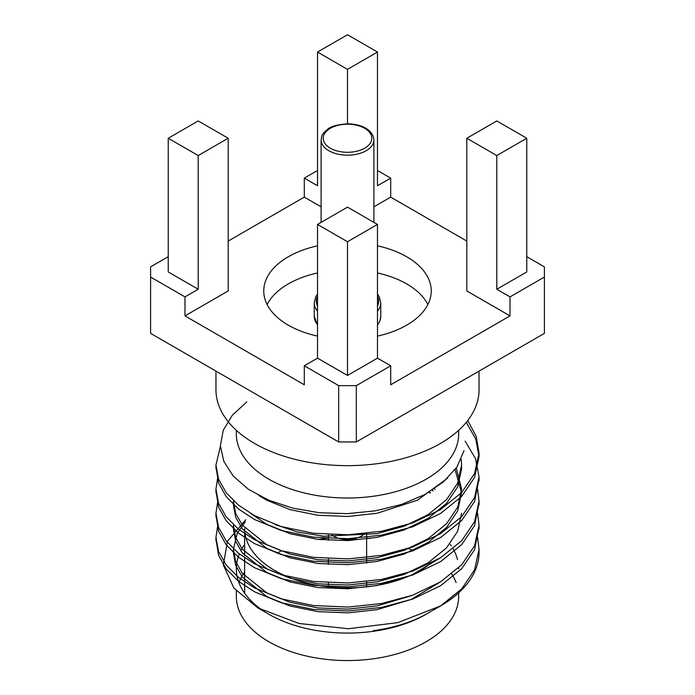 <?xml version="1.0" encoding="UTF-8"?>
<svg xmlns="http://www.w3.org/2000/svg" width="695" height="695" viewBox="0 0 695 695"><rect width="100%" height="100%" fill="white"/><g stroke="black" fill="none" stroke-linecap="round" stroke-linejoin="round"><path stroke-width="1.04" d="M427.877 304.532A83.748 48.355 0 0 0 377.472 272.961M317.528 272.961A83.748 48.355 0 0 0 267.123 304.532M458.674 430.301L458.674 433.828A111.174 64.183 180 0 1 390.043 493.129A111.174 64.183 180 0 1 268.887 479.211A111.174 64.183 180 0 1 236.326 433.828L236.326 430.301M246.812 401.866L232.286 415.297L223.26 430.188L220.376 445.808L223.842 461.402L233.32 476.171L248.454 489.315L268.6 500.131L292.612 508.106L319.283 512.736L347.326 513.648L375.257 510.851L401.536 504.448L424.662 494.605L443.471 481.896L456.928 467.023L464.043 450.716M257.836 607.89L268.887 614.276A111.174 64.183 0 0 0 426.113 614.267L428.172 613.086A114.084 65.869 0 0 0 431.517 611.07M427.13 613.676A111.174 64.183 0 0 0 429.996 611.913M458.674 568.884A111.174 64.183 0 0 0 458.665 567.893M457.492 559.536A111.174 64.183 0 0 0 453.088 548.781M451.29 545.879A111.174 64.183 0 0 0 450.369 544.533M244.631 544.533A111.174 64.183 0 0 0 240.791 550.874M239.358 553.985A111.174 64.183 0 0 0 236.326 568.884A111.174 64.183 0 0 0 263.57 610.975M479.046 549.285L479.046 552.256A131.546 75.946 0 0 1 440.63 605.892L397.887 622.616L348.464 628.723L299.171 623.511L257.845 607.864L233.946 588.152L223.364 565.044L227.447 541.231L245.752 519.773M373.293 630.669A114.084 65.869 0 0 0 428.172 613.086M479.046 552.256A131.546 75.946 0 0 0 479.02 550.805M236.326 590.924L236.326 596.371A111.174 64.183 0 0 0 268.887 641.763A111.174 64.183 0 0 0 390.043 655.672A111.174 64.183 0 0 0 458.674 596.371L458.674 592.844M456.102 582.627A111.174 64.183 0 0 0 451.707 574M244.631 572.02A111.174 64.183 0 0 0 238.898 582.627M304.297 365.779L338.682 385.638L356.318 385.638L390.703 365.779L377.472 358.151L347.5 375.456L317.528 358.151L304.297 365.779L304.297 384.787L184.983 315.895L228.186 290.953L228.186 138.253L198.205 155.558L198.205 289.259L184.983 296.895L150.598 277.044L150.598 333.374L338.682 441.968L338.682 385.638M347.5 123.832L347.5 69.361L377.472 52.056L377.472 185.756L390.703 178.129L377.472 170.492M317.528 170.492L304.297 178.129L317.528 185.756L317.528 52.056L347.5 69.361M317.528 245.813A83.748 48.355 0 0 0 263.753 290.953A83.748 48.355 0 0 0 264.109 295.401A83.748 48.355 0 0 0 288.286 325.147A83.748 48.355 0 0 0 317.528 336.102M377.472 336.102A83.748 48.355 0 0 0 431.248 290.953A83.748 48.355 0 0 0 377.472 245.813M390.703 365.779L390.703 384.787L510.017 315.895L510.017 296.895L496.795 289.259L526.767 271.954L526.767 138.253L496.795 155.558L496.795 289.259M496.795 155.558L466.814 138.253L466.814 290.953L510.017 315.895M466.814 241.069L390.703 197.128L373.893 206.832M321.107 206.832L304.297 197.128L228.186 241.069M390.703 197.128L390.703 178.129M526.767 256.681L544.402 266.863L544.402 277.044L510.017 296.895M150.598 277.044L150.598 266.863L168.233 256.681M304.297 197.128L304.297 178.129M184.983 315.895L184.983 296.895M356.318 385.638L356.318 441.968L544.402 333.374L544.402 277.044M338.682 441.968L356.318 441.968M317.528 224.442L347.5 241.747L377.472 224.442L347.5 207.136L317.528 224.442L317.528 358.151M377.472 224.442L377.472 358.151M198.205 289.259L168.233 271.954L168.233 138.253L198.205 120.947L228.186 138.253M466.814 138.253L496.795 120.947L526.767 138.253M377.472 52.056L347.5 34.75L317.528 52.056M347.5 241.747L347.5 375.456M198.205 155.558L168.233 138.253M215.954 371.113L215.954 389.704A131.546 75.946 0 0 0 347.5 465.65A131.546 75.946 0 0 0 479.046 389.704L479.046 371.113M412.882 550.527A102.869 59.388 0 0 0 408.382 548.503M370.478 538.486A102.869 59.388 0 0 0 366.621 538.017M328.379 538.017A102.869 59.388 0 0 0 318.293 539.424M281.605 550.77A102.869 59.388 0 0 0 276.897 553.185M244.631 531.623L244.631 528.504A102.869 59.388 0 0 0 274.76 570.499A102.869 59.388 0 0 0 431.126 563.08M430.023 493.042A102.869 59.388 0 0 0 428.919 492.208M331.715 534.733A19.121 11.042 0 0 0 364.241 533.83A19.121 11.042 0 0 0 364.371 533.691M216.006 539.181L218.534 555.296L226.231 568.962L238.541 581.333L254.483 591.784L281.206 602.73L313.454 609.437L348.099 610.966L381.546 607.421L412.752 599.064L440.517 585.763L461.715 568.675L474.563 549.71L479.003 527.14M216.006 515.091L218.534 531.215L226.231 544.88L238.55 557.242L254.483 567.693L281.206 578.64L313.454 585.338L348.099 586.867L381.546 583.331L412.752 574.965L440.517 561.664L461.715 544.585L474.563 525.611L479.003 503.041M216.006 491L218.543 507.142L226.24 520.798L238.55 533.152L254.483 543.594L281.206 554.541L313.454 561.247L348.099 562.776L381.546 559.24L412.752 550.874L440.517 537.574L461.715 520.486L474.563 501.521L479.003 478.951M216.006 466.901L218.543 483.042L226.24 496.699L238.55 509.053L254.483 519.504L281.206 530.45L313.454 537.148L348.099 538.686L381.546 535.141L412.752 526.775L440.517 513.483L461.715 496.395L474.563 477.43L479.046 456.815L475.823 439.223L466.258 422.369M440.63 605.892L461.758 588.839L474.563 569.909L479.046 549.311L477.534 537.226M435.183 489.428L434.193 488.889M217.813 525.177L215.954 537.244L218.534 551.422L226.24 565.087L238.55 577.441L254.483 587.892L281.206 598.838L313.454 605.536L348.099 607.074L381.546 603.529L412.752 595.163L440.517 581.871L461.715 564.783L474.563 545.818L479.046 525.177L477.534 513.136M217.813 501.086L215.954 513.127L218.534 527.305L226.231 540.979L238.541 553.342L254.483 563.801L281.206 574.739L313.454 581.446L348.099 582.975L381.546 579.439L412.752 571.073L440.517 557.772L461.715 540.693L474.563 521.719L479.046 501.069L477.534 489.037M217.813 476.987L215.954 489.028L218.534 503.215L226.222 516.88L238.541 529.251L254.483 539.702L281.206 550.649L313.454 557.355L348.099 558.884L381.546 555.348L412.752 546.982L440.517 533.682L461.715 516.593L474.563 497.629L479.046 476.978L475.519 458.63L465.111 441.143M220.385 446.372L215.954 464.955L218.534 479.133L226.231 492.798L238.55 505.161L254.483 515.612L281.206 526.558L313.454 533.256L348.099 534.785L381.546 531.249L412.752 522.883L440.517 509.591L461.715 492.503L474.563 473.538L479.046 452.914L476.205 436.408L467.761 420.475M245.292 521.789L237.299 533.282L233.416 549.354L235.648 561.551L242.32 573.297L266.828 592.887L290.006 602.252L317.971 607.925L348.021 609.115L377.029 605.918L410.936 595.815M433.098 490.948L432.099 490.253M233.416 529.008L233.416 525.264L235.648 537.443L242.32 549.198L266.828 568.797L290.006 578.162L317.971 583.835L348.021 585.016L377.029 581.828L404.09 574.444L428.172 562.768L446.564 547.808L457.701 531.232L461.584 513.214M455.103 469.629L461.584 492.842L457.701 510.886L446.564 527.462L428.172 542.421L404.09 554.097L377.029 561.473L348.021 564.67L317.971 563.48L290.006 557.807L266.828 548.442L242.329 528.852L235.648 517.115L233.416 504.918L233.416 501.173L235.657 513.379L242.338 525.116L266.828 544.698L290.006 554.063L317.971 559.736L348.021 560.926L377.029 557.729L404.09 550.353L428.172 538.677L446.564 523.717L457.701 507.142L461.584 489.106L456.259 468.013M274.985 524.534L297.625 532.023L323.644 536.227L377.029 533.638L404.09 526.254L428.172 514.587L446.564 499.627L457.701 483.051L461.584 465.051L461.202 459.291M233.416 553.116L235.657 565.304L242.329 577.05L266.828 596.631L290.006 605.997L317.971 611.67L348.021 612.86L377.029 609.663L411.049 599.507L438.997 582.792M430.353 492.825L429.163 492.06M233.416 528.991L235.64 541.188L242.32 552.933L266.828 572.541L290.006 581.906L317.971 587.579L348.021 588.761L377.029 585.572L411.049 575.417L438.997 558.702M250.73 513.501L266.828 524.351L290.006 533.717L317.971 539.389L348.021 540.58L377.029 537.383L404.09 529.998L428.172 518.322L446.564 503.371L457.701 486.787L461.584 468.778L461.584 465.024M258.861 495.526L266.828 500.252L290.006 509.617L317.971 515.299L348.021 516.481L377.029 513.284L417.478 500.183L447.519 478.221M370.609 147.305A26.393 15.238 0 0 0 373.893 139.947C373.232 129.913 361.452 123.945 347.639 123.832C337.466 124.553 330.846 126.334 327.771 129.166C319.769 135.916 322.185 136.359 321.107 139.947A26.393 15.238 0 0 0 340.915 154.698A26.393 15.238 0 0 0 370.609 147.305M368.793 145.029A24.316 14.039 0 0 0 347.022 124.214A24.316 14.039 0 0 0 326.685 145.507A24.316 14.039 0 0 0 368.793 145.029M377.472 324.713A33.247 19.199 0 0 0 380.747 316.407L380.747 302.838L379.209 296.73L377.472 294.063M317.528 325.182L314.253 316.407A33.247 19.199 0 0 0 317.528 324.713M377.472 311.143A33.247 19.199 0 0 0 380.747 302.838M314.253 316.407L314.253 302.838A33.247 19.199 0 0 0 317.528 311.143M377.472 306.069A31.171 18 0 0 0 377.472 296.2M317.528 296.2A31.171 18 0 0 0 317.528 306.069M373.893 222.374L373.893 139.947M321.107 222.374L321.107 139.947M317.528 294.063L315.721 296.852L314.253 302.838M380.747 316.407L379.913 320.942L377.472 325.182M432.507 610.575L440.517 605.962M244.631 533.743L244.631 555.713M244.631 557.833L244.631 593.235M215.954 464.955L215.954 468.856M215.954 489.045L215.954 492.946M215.954 513.145L215.954 517.037M215.954 537.235L215.954 541.127M479.046 452.914L479.046 456.797M479.046 477.005L479.046 480.897M479.046 501.104L479.046 504.987M479.046 525.194L479.046 529.086M233.416 553.107L233.416 549.363M366.621 586.858L366.621 581.637M366.621 563.124L366.621 533.447M328.379 586.858L328.379 582.766M328.379 564.418L328.379 558.667M328.379 540.328L328.379 534.577"/></g></svg>
